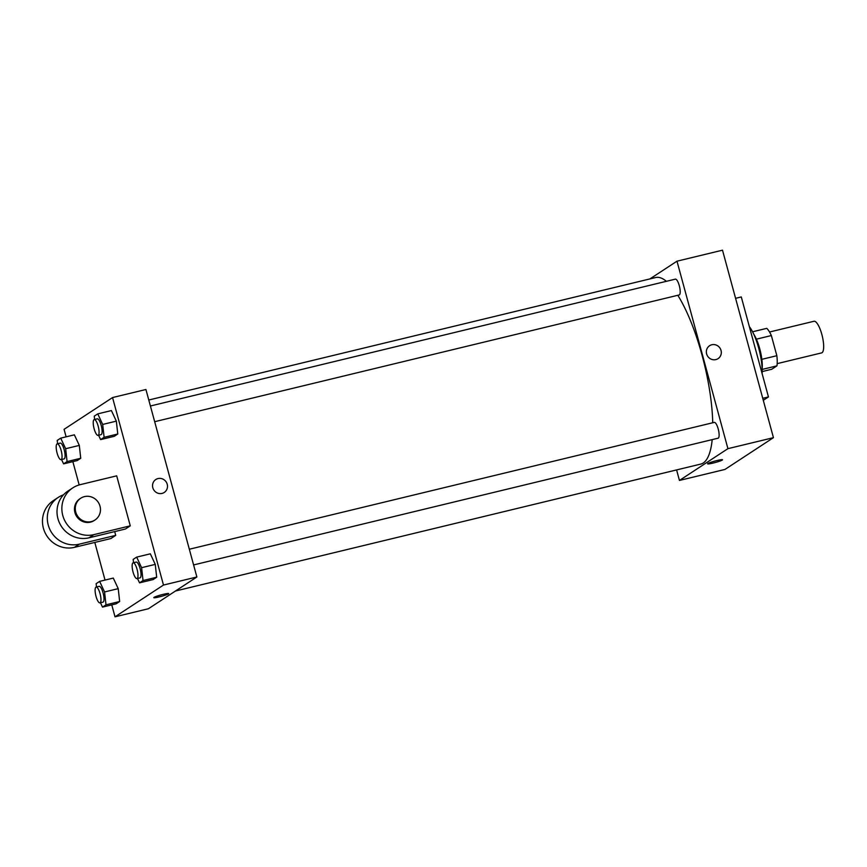 <?xml version="1.0" encoding="UTF-8"?>
<svg xmlns="http://www.w3.org/2000/svg" width="867" height="867" viewBox="0 0 867 867"><rect width="100%" height="100%" fill="white"/><g stroke="black" fill="none" stroke-linecap="round" stroke-linejoin="round"><path stroke-width="1.3" d="M777.19 363.631L821.623 352.891A16.267 4.573 -103.6 0 0 822.252 336.006A16.267 4.573 -103.6 0 0 813.983 321.267L769.549 332.007M756.392 339.17L771.359 335.551A22.163 6.232 -103.6 0 0 766.764 328.355L752.567 331.779M771.359 335.551L776.843 355.708A22.163 6.232 -103.6 0 1 776.951 365.852L771.738 369.266L762.18 371.575M762.147 369.429L776.951 365.852M753.726 334.163A22.77 6.405 76.4 0 1 762.136 368.93M761.844 359.328L776.843 355.708M762.126 373.623A30.909 8.681 -103.6 0 0 749.359 326.642M763.296 400.316L768.455 396.934L741.285 296.937L735.584 298.324M649.914 278.914L676.986 261.184L722.504 250.184L773.44 437.672L724.964 469.437L679.446 480.437L676.596 469.925M707.851 463.542A7.727 0.737 -15.2 0 1 715.936 460.8A7.727 0.737 -15.2 0 1 722.514 459.77A7.727 0.737 -15.2 0 1 715.253 462.512A7.727 0.737 -15.2 0 1 707.613 463.823A7.727 0.737 -15.2 0 1 707.851 463.542M676.986 261.184L727.922 448.662L773.44 437.672M727.922 448.662L679.446 480.437M193.59 564.937L718.104 438.193A8.128 2.287 -103.6 0 0 718.418 429.75A8.128 2.287 -103.6 0 0 714.278 422.392L189.331 549.234M150.414 405.994L675.36 279.141A8.128 2.287 76.4 0 1 679.403 286.121A8.128 2.287 76.4 0 1 679.392 294.867A8.128 2.287 76.4 0 1 679.186 294.953L154.673 421.698M712.197 439.623A95.966 26.975 76.4 0 1 703.256 462.989A95.966 26.975 76.4 0 1 700.753 464.083L175.459 591.012M148.788 400.012L655.68 277.527A95.966 26.975 76.4 0 1 666.398 281.309M677.81 295.289A95.966 26.975 76.4 0 1 712.739 422.76M718.06 358.635A7.727 7.38 56.8 0 0 711.818 344.752A7.727 7.38 -123.2 0 1 718.071 358.635A7.727 7.38 -123.2 0 1 707.656 356.218A7.727 7.38 -123.2 0 1 711.818 344.752A7.727 7.38 56.8 0 0 709.596 345.716M762.743 398.311L768.455 396.934M707.613 463.823A7.727 0.737 164.8 0 0 715.253 462.512A7.727 0.737 164.8 0 0 722.514 459.77M66.109 436.838L64.071 429.328L112.547 397.563L145.927 389.5L196.874 576.988L148.398 608.753L115.018 616.816L111.767 604.873M57.59 443.741L57.222 440.436L60.712 438.138L65.654 448.716L67.084 461.58L63.584 463.867L61.557 459.521M61.026 459.651L64.06 458.914A8.128 2.287 -103.6 0 0 64.375 450.472A8.128 2.287 -103.6 0 0 60.235 443.102L57.2 443.839A8.128 2.287 -103.6 0 0 57.092 453.062A8.128 2.287 -103.6 0 0 61.026 459.651A8.128 2.287 -103.6 0 0 61.34 451.208A8.128 2.287 -103.6 0 0 57.2 443.839M65.654 448.716L79.309 445.41L80.739 458.275L77.239 460.572L63.584 463.867M67.084 461.58L80.739 458.275L77.239 460.572M60.712 438.138L74.367 434.844L79.309 445.41L80.739 458.275M94.622 419.476L94.254 416.16L97.754 413.873L102.685 424.44L104.116 437.304L100.615 439.602L98.589 435.245M98.058 435.375L101.092 434.638A8.128 2.287 -103.6 0 0 101.406 426.196A8.128 2.287 -103.6 0 0 97.277 418.837L94.243 419.563A8.128 2.287 -103.6 0 0 94.135 428.797A8.128 2.287 -103.6 0 0 98.058 435.375A8.128 2.287 -103.6 0 0 98.372 426.932A8.128 2.287 -103.6 0 0 94.243 419.563M102.685 424.44L116.341 421.145L117.771 434.009L114.271 436.307L100.615 439.602M104.116 437.304L117.771 434.009L114.271 436.307M97.754 413.873L111.409 410.568L116.341 421.145L117.771 434.009M96.508 586.981L96.139 583.675L99.629 581.378L104.571 591.955L106.002 604.819L102.501 607.106L100.474 602.76M99.943 602.89L102.978 602.153A8.128 2.287 -103.6 0 0 103.292 593.711A8.128 2.287 -103.6 0 0 99.152 586.341L96.118 587.078A8.128 2.287 -103.6 0 0 96.009 596.301A8.128 2.287 -103.6 0 0 99.943 602.89A8.128 2.287 -103.6 0 0 100.258 594.448A8.128 2.287 -103.6 0 0 96.118 587.078M104.571 591.955L118.226 588.65L119.657 601.514L116.156 603.811L102.501 607.106M106.002 604.819L119.657 601.514L116.156 603.811M99.629 581.378L113.284 578.083L118.226 588.65L119.657 601.514M133.54 562.716L133.171 559.41L136.672 557.113L141.603 567.679L143.033 580.543L139.533 582.841L137.506 578.484M136.975 578.614L140.01 577.877A8.128 2.287 -103.6 0 0 140.324 569.435A8.128 2.287 -103.6 0 0 136.195 562.076L133.16 562.802A8.128 2.287 -103.6 0 0 133.052 572.036A8.128 2.287 -103.6 0 0 136.975 578.614A8.128 2.287 -103.6 0 0 137.289 570.172A8.128 2.287 -103.6 0 0 133.16 562.802M141.603 567.679L155.258 564.384L156.689 577.249L153.188 579.546L139.533 582.841M143.033 580.543L156.689 577.249L153.188 579.546M136.672 557.113L150.327 553.818L155.258 564.384L156.689 577.249M105.026 580.077L94.806 542.428M79.179 484.935L72.85 461.634M164.253 492.456A7.727 7.38 56.8 0 0 158 478.573A7.727 7.38 -123.2 0 1 164.253 492.456A7.727 7.38 -123.2 0 1 153.849 490.039A7.727 7.38 -123.2 0 1 158 478.573A7.727 7.38 56.8 0 0 155.789 479.527M112.547 397.563L163.484 585.052L196.874 576.988L148.398 608.753M145.927 389.5L196.874 576.988M154.044 597.363A7.727 0.737 -15.2 0 1 162.129 594.621A7.727 0.737 -15.2 0 1 168.707 593.592A7.727 0.737 -15.2 0 1 161.446 596.333A7.727 0.737 -15.2 0 1 153.795 597.645A7.727 0.737 -15.2 0 1 154.044 597.363M163.484 585.052L115.018 616.816M153.795 597.645A7.727 0.737 164.8 0 0 161.446 596.333A7.727 0.737 164.8 0 0 168.707 593.592M150.327 553.818L155.258 564.384M111.409 410.568L116.341 421.145M74.367 434.844L79.309 445.41M113.284 578.083L118.226 588.65M130.267 525.836L125.422 529.011L89.008 537.811A26.021 24.85 56.8 0 1 59.379 522.693A26.021 24.85 56.8 0 1 67.951 491.047L72.795 487.872A26.021 24.85 56.8 0 0 64.223 519.517A26.021 24.85 56.8 0 0 93.853 534.636L130.267 525.836L116.687 475.842L80.273 484.642A26.021 24.85 56.8 0 0 72.795 487.872M115.723 535.372L79.309 544.162A26.021 24.85 -123.2 0 1 49.679 529.043A26.021 24.85 -123.2 0 1 58.252 497.398L53.407 500.573A26.021 24.85 56.8 0 0 44.835 532.219A26.021 24.85 56.8 0 0 74.464 547.348L110.878 538.548L115.723 535.372L114.704 531.601M58.252 497.398A26.021 24.85 -123.2 0 1 63.497 494.829M80.739 498.222L79.927 498.753A13.016 12.431 56.8 0 0 76.664 516.45A13.016 12.431 56.8 0 0 94.189 520.525L95.002 519.994A13.016 12.431 -123.2 0 1 77.477 515.919A13.016 12.431 -123.2 0 1 80.739 498.222A13.016 12.431 -123.2 0 1 100.008 506.176A13.016 12.431 -123.2 0 1 95.002 519.994M79.309 544.162L74.464 547.348M93.853 534.636L89.008 537.811"/></g></svg>
